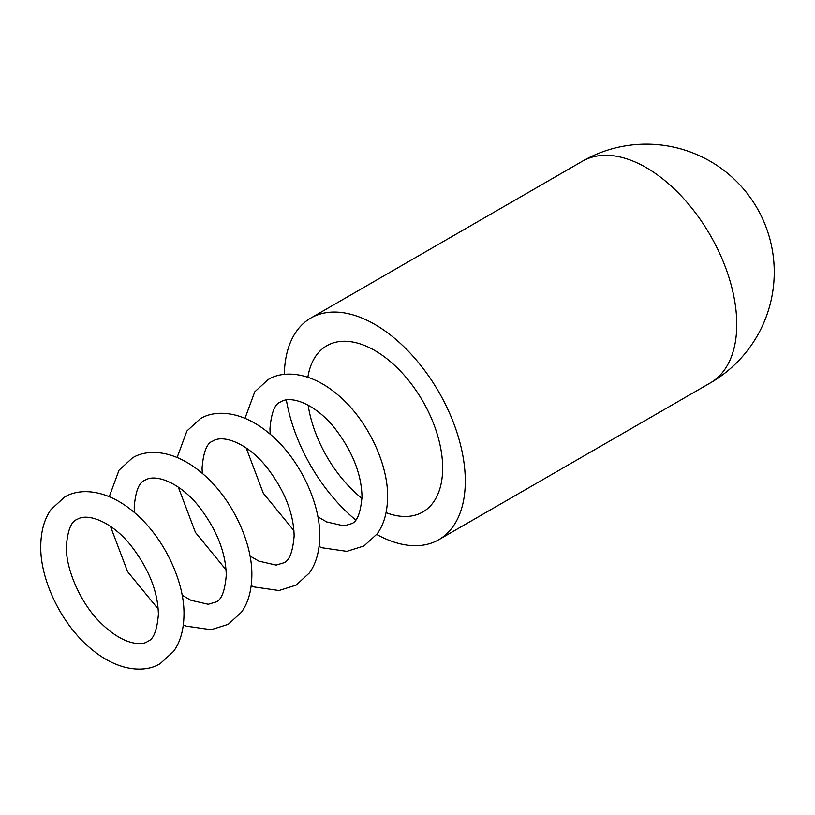 <?xml version="1.0" encoding="UTF-8"?>
<svg xmlns="http://www.w3.org/2000/svg" width="815" height="815" viewBox="0 0 815 815"><rect width="100%" height="100%" fill="white"/><g stroke="black" fill="none" stroke-linecap="round" stroke-linejoin="round"><path stroke-width="1.22" d="M376.734 534.457A127.975 73.89 -120 0 0 438.786 539.703A127.975 73.89 -120 0 0 465.294 481.115A127.975 73.89 -120 0 0 409.425 352.325A127.975 73.89 -120 0 0 310.81 318.044A127.975 73.89 -120 0 0 284.323 374.391M308.152 405.187A95.987 55.42 -120 0 0 361.982 498.423M386.065 512.655A95.987 55.42 -120 0 0 422.791 511.993A95.987 55.42 -120 0 0 442.667 468.055A95.987 55.42 -120 0 0 400.766 371.457A95.987 55.42 -120 0 0 326.805 345.743A95.987 55.42 -120 0 0 307.866 377.213M286.36 399.941A127.975 73.89 -120 0 0 355.625 519.929M438.786 539.703L710.262 382.969A127.975 73.89 -120 0 0 736.77 324.38A127.975 73.89 -120 0 0 680.902 195.59A127.975 73.89 -120 0 0 582.287 161.299L310.81 318.044M710.262 382.969A127.975 127.975 0 0 0 774.25 272.139A127.975 127.975 0 0 0 582.287 161.299M319.072 546.559L322.231 547.792L346.864 551.348L363.969 545.948L377.192 533.835C383.957 524.452 387.431 512.105 387.594 496.793C388.123 463.195 366.974 419.399 338.52 395.418C308.834 369.755 281.124 371.07 267.982 379.709L254.759 391.821L245.009 418.289M317.881 516.842L326.713 521.946L344.001 525.899L351.173 523.79C356.99 522.191 360.607 513.195 362.003 496.793C361.514 473.8 352.202 450.664 334.089 427.386C314.722 403.486 290.568 395.183 280.788 401.877C274.889 403.629 271.273 412.624 269.959 428.873L270.152 434.171M293.93 530.667L263.296 493.238L246.201 448.005M183.334 624.922L186.492 626.164L211.116 629.71L228.231 624.321L241.454 612.197C248.218 602.825 251.692 590.478 251.855 575.156C252.385 541.567 231.236 497.771 202.782 473.78C173.096 448.118 145.386 449.432 132.244 458.071L119.021 470.194L109.271 496.651M182.142 595.205L190.975 600.319L208.253 604.272L215.435 602.153C221.252 600.563 224.869 591.558 226.264 575.156C225.765 552.163 216.464 529.037 198.34 505.748C178.984 481.848 154.83 473.556 145.039 480.239C139.151 481.991 135.535 490.987 134.21 507.236L134.414 512.543M158.192 609.039L127.558 571.61L110.463 526.378M160.361 663.502L173.585 651.389C180.349 642.006 183.823 629.659 183.986 614.337C184.516 580.749 163.357 536.953 134.913 512.971C105.227 487.309 77.517 488.623 64.375 497.262L51.151 509.375C44.387 518.758 40.913 531.105 40.75 546.427C40.22 580.015 61.37 623.811 89.823 647.793C119.51 673.455 147.22 672.141 160.361 663.502M66.341 546.427C65.76 568.086 79.422 601.113 98.972 621.142C125.907 648.842 145.365 644.308 147.566 641.334C153.383 639.744 157 630.749 158.395 614.337C157.896 591.354 148.595 568.218 130.471 544.94C111.115 521.04 86.96 512.737 77.17 519.43C71.282 521.172 67.665 530.178 66.341 546.427M251.203 585.741L254.362 586.983L278.985 590.529L296.1 585.139L309.323 573.016C316.088 563.634 319.562 551.286 319.724 535.975C320.254 502.386 299.105 458.59 270.651 434.599C240.965 408.936 213.255 410.251 200.113 418.89L186.89 431.013L177.14 457.47M250.011 556.024L258.844 561.127L276.132 565.09L283.304 562.971C289.121 561.372 292.738 552.376 294.134 535.975C293.645 512.981 284.333 489.846 266.21 466.567C246.853 442.667 222.699 434.375 212.909 441.058C207.02 442.81 203.404 451.805 202.079 468.055L202.283 473.362M226.061 569.858L195.427 532.429L178.332 487.187"/></g></svg>
